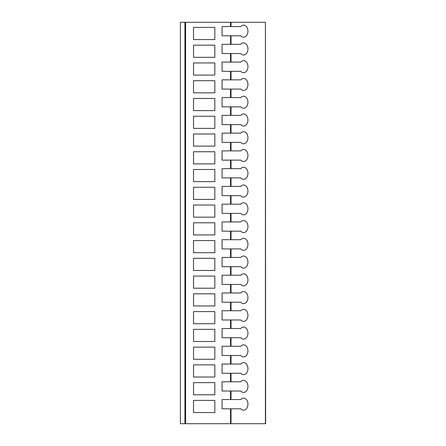 <?xml version="1.0" encoding="UTF-8"?>
<svg xmlns="http://www.w3.org/2000/svg" width="446" height="446" viewBox="0 0 446 446"><rect width="100%" height="100%" fill="white"/><g stroke="black" fill="none" stroke-linecap="round" stroke-linejoin="round"><path stroke-width="0.67" d="M265.409 423.7L265.409 22.3L265.626 423.7L180.396 423.7L180.396 22.3L180.396 423.7M265.409 22.3L185.608 22.3L185.608 423.7M180.396 22.3L185.608 22.3M222.075 399.544L222.075 408.781L222.075 399.544L230.526 399.544L230.526 391.019L222.075 391.019L222.075 381.782L230.526 381.782L230.526 373.257L222.075 373.257L222.075 364.025L230.526 364.025L230.526 355.495L222.075 355.495L222.075 346.263L230.526 346.263L230.526 337.739L222.075 337.739L222.075 328.501L230.526 328.501L230.526 319.977L222.075 319.977L222.075 310.739L230.526 310.739L230.526 302.215L222.075 302.215L222.075 292.977L230.526 292.977L230.526 284.453L222.075 284.453L222.075 275.215L230.526 275.215L230.526 266.691L222.075 266.691L222.075 257.459L230.526 257.459L230.526 248.929L222.075 248.929L222.075 239.697L230.526 239.697L230.526 231.167L222.075 231.167L222.075 221.935L230.526 221.935L230.526 213.411L222.075 213.411L222.075 204.173L230.526 204.173L230.526 195.649L222.075 195.649L222.075 186.411L230.526 186.411L230.526 177.887L222.075 177.887L222.075 168.649L230.526 168.649L230.526 160.125L222.075 160.125L222.075 150.887L230.526 150.887L230.526 142.363L222.075 142.363L222.075 133.131L230.526 133.131L230.526 124.601L222.075 124.601L222.075 115.369L230.526 115.369L230.526 106.845L222.075 106.845L222.075 97.607L230.526 97.607L230.526 89.083L222.075 89.083L222.075 79.845L230.526 79.845L230.526 71.321L222.075 71.321L222.075 62.083L230.526 62.083L230.526 53.559L222.075 53.559L222.075 44.321L230.526 44.321L230.526 35.797L222.075 35.797L222.075 26.565L222.075 35.797M230.526 423.7L230.526 408.781L222.075 408.781M230.526 35.797L240.795 35.797A6.038 4.343 90 0 0 243.594 37.219A6.038 4.343 90 0 0 247.937 31.181A6.038 4.343 90 0 0 243.594 25.143A6.038 4.343 90 0 0 240.795 26.565L222.075 26.565M214.833 400.397L193.519 400.397L193.519 412.544L214.833 412.544L214.833 400.397M214.833 382.635L193.519 382.635L193.519 394.782L214.833 394.782L214.833 382.635M214.833 364.873L193.519 364.873L193.519 377.026L214.833 377.026L214.833 364.873M214.833 347.116L193.519 347.116L193.519 359.264L214.833 359.264L214.833 347.116M214.833 329.354L193.519 329.354L193.519 341.502L214.833 341.502L214.833 329.354M214.833 311.592L193.519 311.592L193.519 323.74L214.833 323.74L214.833 311.592M214.833 293.83L193.519 293.83L193.519 305.978L214.833 305.978L214.833 293.83M214.833 276.068L193.519 276.068L193.519 288.216L214.833 288.216L214.833 276.068M214.833 258.306L193.519 258.306L193.519 270.46L214.833 270.46L214.833 258.306M214.833 240.55L193.519 240.55L193.519 252.698L214.833 252.698L214.833 240.55M214.833 222.788L193.519 222.788L193.519 234.936L214.833 234.936L214.833 222.788M214.833 205.026L193.519 205.026L193.519 217.174L214.833 217.174L214.833 205.026M214.833 187.264L193.519 187.264L193.519 199.412L214.833 199.412L214.833 187.264M214.833 169.502L193.519 169.502L193.519 181.65L214.833 181.65L214.833 169.502M214.833 151.74L193.519 151.74L193.519 163.894L214.833 163.894L214.833 151.74M214.833 133.984L193.519 133.984L193.519 146.132L214.833 146.132L214.833 133.984M214.833 116.222L193.519 116.222L193.519 128.37L214.833 128.37L214.833 116.222M214.833 98.46L193.519 98.46L193.519 110.608L214.833 110.608L214.833 98.46M214.833 80.698L193.519 80.698L193.519 92.846L214.833 92.846L214.833 80.698M214.833 62.936L193.519 62.936L193.519 75.084L214.833 75.084L214.833 62.936M214.833 45.174L193.519 45.174L193.519 57.322L214.833 57.322L214.833 45.174M230.526 399.544L240.795 399.544A6.038 4.343 90 0 1 243.594 398.122A6.038 4.343 90 0 1 247.937 404.165A6.038 4.343 90 0 1 243.594 410.203A6.038 4.343 90 0 1 240.795 408.781L230.526 408.781M230.526 381.782L240.795 381.782A6.038 4.343 90 0 1 243.594 380.366A6.038 4.343 90 0 1 247.937 386.403A6.038 4.343 90 0 1 243.594 392.441A6.038 4.343 90 0 1 240.795 391.019L230.526 391.019M230.526 364.025L240.795 364.025A6.038 4.343 90 0 1 243.594 362.604A6.038 4.343 90 0 1 247.937 368.641A6.038 4.343 90 0 1 243.594 374.679A6.038 4.343 90 0 1 240.795 373.257L230.526 373.257M230.526 346.263L240.795 346.263A6.038 4.343 90 0 1 243.594 344.842A6.038 4.343 90 0 1 247.937 350.879A6.038 4.343 90 0 1 243.594 356.917A6.038 4.343 90 0 1 240.795 355.495L230.526 355.495M230.526 328.501L240.795 328.501A6.038 4.343 90 0 1 243.594 327.08A6.038 4.343 90 0 1 247.937 333.117A6.038 4.343 90 0 1 243.594 339.155A6.038 4.343 90 0 1 240.795 337.739L230.526 337.739M230.526 310.739L240.795 310.739A6.038 4.343 90 0 1 243.594 309.318A6.038 4.343 90 0 1 247.937 315.355A6.038 4.343 90 0 1 243.594 321.399A6.038 4.343 90 0 1 240.795 319.977L230.526 319.977M230.526 292.977L240.795 292.977A6.038 4.343 90 0 1 243.594 291.556A6.038 4.343 90 0 1 247.937 297.599A6.038 4.343 90 0 1 243.594 303.637A6.038 4.343 90 0 1 240.795 302.215L230.526 302.215M230.526 275.215L240.795 275.215A6.038 4.343 90 0 1 243.594 273.799A6.038 4.343 90 0 1 247.937 279.837A6.038 4.343 90 0 1 243.594 285.875A6.038 4.343 90 0 1 240.795 284.453L230.526 284.453M230.526 257.459L240.795 257.459A6.038 4.343 90 0 1 243.594 256.037A6.038 4.343 90 0 1 247.937 262.075A6.038 4.343 90 0 1 243.594 268.113A6.038 4.343 90 0 1 240.795 266.691L230.526 266.691M230.526 239.697L240.795 239.697A6.038 4.343 90 0 1 243.594 238.275A6.038 4.343 90 0 1 247.937 244.313A6.038 4.343 90 0 1 243.594 250.351A6.038 4.343 90 0 1 240.795 248.929L230.526 248.929M230.526 221.935L240.795 221.935A6.038 4.343 90 0 1 243.594 220.514A6.038 4.343 90 0 1 247.937 226.551A6.038 4.343 90 0 1 243.594 232.589A6.038 4.343 90 0 1 240.795 231.167L230.526 231.167M230.526 204.173L240.795 204.173A6.038 4.343 90 0 1 243.594 202.752A6.038 4.343 90 0 1 247.937 208.789A6.038 4.343 90 0 1 243.594 214.833A6.038 4.343 90 0 1 240.795 213.411L230.526 213.411M230.526 186.411L240.795 186.411A6.038 4.343 90 0 1 243.594 184.99A6.038 4.343 90 0 1 247.937 191.027A6.038 4.343 90 0 1 243.594 197.071A6.038 4.343 90 0 1 240.795 195.649L230.526 195.649M230.526 168.649L240.795 168.649A6.038 4.343 90 0 1 243.594 167.228A6.038 4.343 90 0 1 247.937 173.271A6.038 4.343 90 0 1 243.594 179.309A6.038 4.343 90 0 1 240.795 177.887L230.526 177.887M230.526 150.887L240.795 150.887A6.038 4.343 90 0 1 243.594 149.471A6.038 4.343 90 0 1 247.937 155.509A6.038 4.343 90 0 1 243.594 161.547A6.038 4.343 90 0 1 240.795 160.125L230.526 160.125M230.526 133.131L240.795 133.131A6.038 4.343 90 0 1 243.594 131.709A6.038 4.343 90 0 1 247.937 137.747A6.038 4.343 90 0 1 243.594 143.785A6.038 4.343 90 0 1 240.795 142.363L230.526 142.363M230.526 115.369L240.795 115.369A6.038 4.343 90 0 1 243.594 113.947A6.038 4.343 90 0 1 247.937 119.985A6.038 4.343 90 0 1 243.594 126.023A6.038 4.343 90 0 1 240.795 124.601L230.526 124.601M230.526 97.607L240.795 97.607A6.038 4.343 90 0 1 243.594 96.185A6.038 4.343 90 0 1 247.937 102.223A6.038 4.343 90 0 1 243.594 108.261A6.038 4.343 90 0 1 240.795 106.845L230.526 106.845M230.526 79.845L240.795 79.845A6.038 4.343 90 0 1 243.594 78.424A6.038 4.343 90 0 1 247.937 84.461A6.038 4.343 90 0 1 243.594 90.505A6.038 4.343 90 0 1 240.795 89.083L230.526 89.083M230.526 62.083L240.795 62.083A6.038 4.343 90 0 1 243.594 60.662A6.038 4.343 90 0 1 247.937 66.705A6.038 4.343 90 0 1 243.594 72.743A6.038 4.343 90 0 1 240.795 71.321L230.526 71.321M230.526 44.321L240.795 44.321A6.038 4.343 90 0 1 243.594 42.905A6.038 4.343 90 0 1 247.937 48.943A6.038 4.343 90 0 1 243.594 54.981A6.038 4.343 90 0 1 240.795 53.559L230.526 53.559M222.075 381.782L222.075 391.019M222.075 364.025L222.075 373.257M222.075 346.263L222.075 355.495M222.075 328.501L222.075 337.739M222.075 310.739L222.075 319.977M222.075 292.977L222.075 302.215M222.075 275.215L222.075 284.453M222.075 257.459L222.075 266.691M222.075 239.697L222.075 248.929M222.075 221.935L222.075 231.167M222.075 204.173L222.075 213.411M222.075 186.411L222.075 195.649M222.075 168.649L222.075 177.887M222.075 150.887L222.075 160.125M222.075 133.131L222.075 142.363M222.075 115.369L222.075 124.601M222.075 97.607L222.075 106.845M222.075 79.845L222.075 89.083M222.075 62.083L222.075 71.321M222.075 44.321L222.075 53.559M214.833 27.418L193.519 27.418L193.519 39.566L214.833 39.566L214.833 27.418M184.923 22.3L184.923 423.7M230.526 26.565L230.526 22.3M231.022 26.565L231.022 22.3M231.022 423.7L231.022 408.781M231.022 399.544L231.022 391.019M231.022 381.782L231.022 373.257M231.022 364.025L231.022 355.495M231.022 346.263L231.022 337.739M231.022 328.501L231.022 319.977M231.022 310.739L231.022 302.215M231.022 292.977L231.022 284.453M231.022 275.215L231.022 266.691M231.022 257.459L231.022 248.929M231.022 239.697L231.022 231.167M231.022 221.935L231.022 213.411M231.022 204.173L231.022 195.649M231.022 186.411L231.022 177.887M231.022 168.649L231.022 160.125M231.022 150.887L231.022 142.363M231.022 133.131L231.022 124.601M231.022 115.369L231.022 106.845M231.022 97.607L231.022 89.083M231.022 79.845L231.022 71.321M231.022 62.083L231.022 53.559M231.022 44.321L231.022 35.797"/></g></svg>
